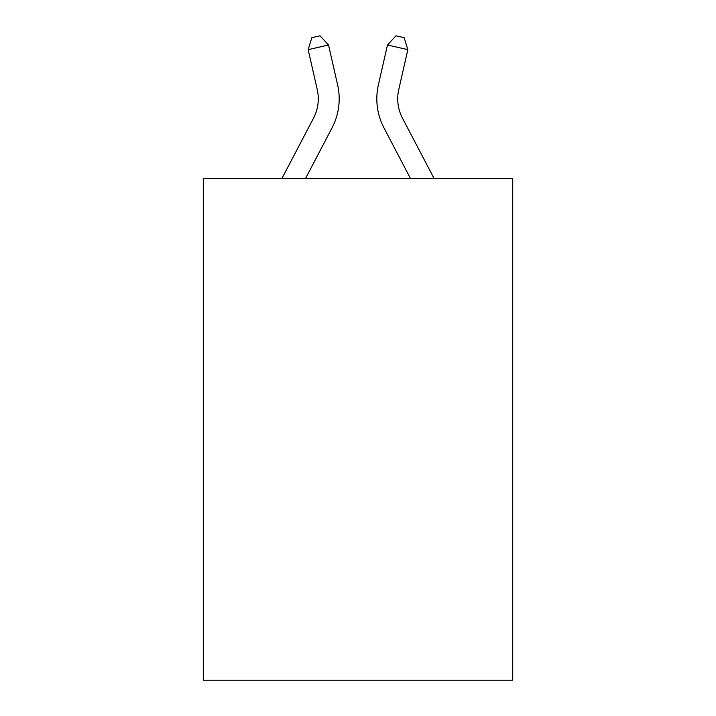 <?xml version="1.0" encoding="UTF-8"?>
<svg xmlns="http://www.w3.org/2000/svg" width="716" height="716" viewBox="0 0 716 716"><rect width="100%" height="100%" fill="white"/><g stroke="black" fill="none" stroke-linecap="round" stroke-linejoin="round"><path stroke-width="1.07" d="M512.719 178.418L512.719 680.2L203.281 680.2L203.281 178.418L512.719 178.418M281.961 178.418L313.501 118.203A41.814 41.814 0 0 0 317.233 89.509L308.149 49.655L311.845 37.662L319.998 35.8L328.528 45.01L337.612 84.864A62.722 62.722 0 0 1 332.018 127.904L305.562 178.418M434.039 178.418L402.499 118.203A41.814 41.814 0 0 1 398.767 89.509L407.851 49.655L387.472 45.01L378.388 84.864A62.722 62.722 0 0 0 383.982 127.904L410.438 178.418M313.501 118.203A41.814 41.814 0 0 0 317.233 89.509A41.814 41.814 0 0 1 313.501 118.203A41.814 41.814 0 0 0 317.233 89.509A41.814 41.814 0 0 1 313.501 118.203A41.814 41.814 0 0 0 317.233 89.509A41.814 41.814 0 0 1 313.501 118.203A41.814 41.814 0 0 0 317.233 89.509A41.814 41.814 0 0 1 313.501 118.203A41.814 41.814 0 0 0 317.233 89.509A41.814 41.814 0 0 1 313.501 118.203A41.814 41.814 0 0 0 317.233 89.509A41.814 41.814 0 0 1 313.501 118.203A41.814 41.814 0 0 0 317.233 89.509A41.814 41.814 0 0 1 313.501 118.203A41.814 41.814 0 0 0 317.233 89.509A41.814 41.814 0 0 1 313.501 118.203A41.814 41.814 0 0 0 317.233 89.509A41.814 41.814 0 0 1 313.501 118.203A41.814 41.814 0 0 0 317.233 89.509A41.814 41.814 0 0 1 313.501 118.203A41.814 41.814 0 0 0 317.233 89.509A41.814 41.814 0 0 1 313.501 118.203A41.814 41.814 0 0 0 317.233 89.509A41.814 41.814 0 0 1 313.501 118.203A41.814 41.814 0 0 0 317.233 89.509A41.814 41.814 0 0 1 313.501 118.203A41.814 41.814 0 0 0 317.233 89.509A41.814 41.814 0 0 1 313.501 118.203A41.814 41.814 0 0 0 317.233 89.509A41.814 41.814 0 0 1 313.501 118.203M328.528 45.01L337.612 84.864L328.528 45.01L337.612 84.864L328.528 45.01L337.612 84.864L328.528 45.01L337.612 84.864L328.528 45.01L337.612 84.864L328.528 45.01L337.612 84.864L328.528 45.01L337.612 84.864L328.528 45.01L337.612 84.864L328.528 45.01L337.612 84.864L328.528 45.01L337.612 84.864L328.528 45.01L337.612 84.864L328.528 45.01L337.612 84.864L328.528 45.01L337.612 84.864L328.528 45.01L337.612 84.864L328.528 45.01L337.612 84.864L328.528 45.01L308.149 49.655M387.472 45.01L378.388 84.864L387.472 45.01L378.388 84.864L387.472 45.01L378.388 84.864L387.472 45.01L378.388 84.864L387.472 45.01L378.388 84.864L387.472 45.01L378.388 84.864L387.472 45.01L378.388 84.864L387.472 45.01L378.388 84.864L387.472 45.01L378.388 84.864L387.472 45.01L378.388 84.864L387.472 45.01L378.388 84.864L387.472 45.01L378.388 84.864L387.472 45.01L378.388 84.864L387.472 45.01L378.388 84.864L387.472 45.01L378.388 84.864L387.472 45.01L396.002 35.8L404.155 37.662L407.851 49.655M402.499 118.203A41.814 41.814 0 0 1 398.767 89.509A41.814 41.814 0 0 0 402.499 118.203"/></g></svg>
